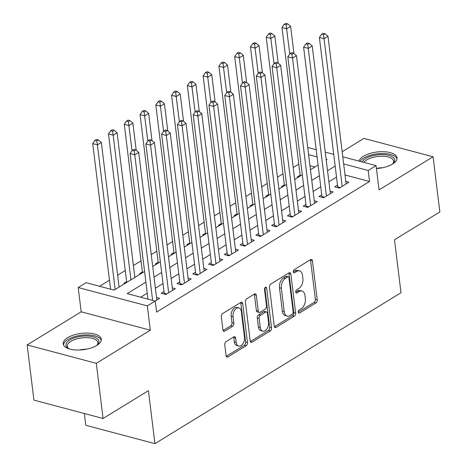 <?xml version="1.0" encoding="UTF-8"?>
<svg xmlns="http://www.w3.org/2000/svg" width="467" height="467" viewBox="0 0 467 467"><rect width="100%" height="100%" fill="white"/><g stroke="black" fill="none" stroke-linecap="round" stroke-linejoin="round"><path stroke-width="0.7" d="M298.22 312.166A1.693 1.045 104.9 0 0 298.874 313.135A1.693 1.045 104.9 0 0 299.493 313.018L315.943 302.931A2.417 1.494 104.9 0 0 317.227 299.814L312.435 260.82A2.417 1.494 104.9 0 0 311.507 259.436A2.417 1.494 104.9 0 0 310.625 259.599L294.169 269.692A1.693 1.045 104.9 0 0 293.276 271.87A1.693 1.045 104.9 0 0 293.924 272.839A1.693 1.045 104.9 0 0 294.543 272.722L296.673 271.415A7.729 4.781 104.9 0 1 299.51 270.883A7.729 4.781 104.9 0 1 302.482 275.314L302.879 278.56A7.729 4.781 104.9 0 1 298.775 288.53L296.644 289.838A1.693 1.045 104.9 0 0 295.745 292.021A1.693 1.045 104.9 0 0 296.399 292.99A1.693 1.045 104.9 0 0 297.018 292.873L299.149 291.566A7.729 4.781 104.9 0 1 301.98 291.029A7.729 4.781 104.9 0 1 304.951 295.459L305.354 298.711A7.729 4.781 104.9 0 1 301.25 308.681L299.119 309.983A1.693 1.045 104.9 0 0 298.22 312.166L314.075 302.435A2.417 1.494 104.9 0 0 315.353 299.318L310.567 260.323A2.417 1.494 104.9 0 0 310.421 259.722M96.809 345.428A19.194 8.213 -7 0 0 101.281 339.211A19.194 8.213 -7 0 0 88.31 333.111A19.194 8.213 -7 0 0 67.657 337.682A19.194 8.213 -7 0 0 63.179 343.893A19.194 8.213 -7 0 0 76.15 349.993A19.194 8.213 -7 0 0 96.809 345.428M376.425 168.558A19.194 8.213 -7 0 0 392.572 164.04A19.194 8.213 -7 0 0 397.043 157.823A19.194 8.213 -7 0 0 384.072 151.722A19.194 8.213 -7 0 0 363.419 156.293A19.194 8.213 -7 0 0 359.047 161.109M226.046 341.64A2.417 1.494 104.9 0 0 224.761 344.757L226.104 355.696A2.417 1.494 104.9 0 0 227.032 357.08A2.417 1.494 104.9 0 0 227.919 356.911L246.191 345.708A2.417 1.494 104.9 0 0 247.475 342.591L242.682 303.597A2.417 1.494 104.9 0 0 241.754 302.213A2.417 1.494 104.9 0 0 240.873 302.377L222.601 313.585A2.417 1.494 104.9 0 0 221.317 316.702L222.94 329.918A2.417 1.494 104.9 0 0 223.868 331.301A2.417 1.494 104.9 0 0 224.755 331.132L232.572 326.34A2.417 1.494 104.9 0 0 233.856 323.222L233.051 316.667A6.462 3.993 104.9 0 1 234.592 310.246A6.462 3.993 104.9 0 1 238.853 307.881A6.462 3.993 104.9 0 1 241.334 311.588L244.486 337.262A6.462 3.993 104.9 0 1 242.945 343.683A6.462 3.993 104.9 0 1 238.684 346.041A6.462 3.993 104.9 0 1 236.203 342.34L235.677 338.061A2.417 1.494 104.9 0 0 234.749 336.678A2.417 1.494 104.9 0 0 233.862 336.841L226.046 341.64M103.073 418.49L33.928 400.12L27.15 344.944L96.295 363.314L103.073 418.49L148.418 390.681L154.927 443.65L401.001 292.733L394.498 239.764L439.85 211.954L433.072 156.772L379.046 189.906L376.063 165.627L368.177 170.467L369.531 181.5L156.585 312.102L155.225 301.069L147.339 305.903L78.199 287.532L86.086 282.693L114.117 290.141L144.572 271.467M96.295 363.314L150.321 330.181L147.339 305.903M274.257 326.164A2.417 1.494 104.9 0 0 275.186 327.548A2.417 1.494 104.9 0 0 276.073 327.379L294.344 316.177A2.417 1.494 104.9 0 0 295.629 313.059L290.836 274.065A2.417 1.494 104.9 0 0 289.908 272.681A2.417 1.494 104.9 0 0 289.026 272.845L270.755 284.053A2.417 1.494 104.9 0 0 269.471 287.17L274.257 326.164M270.265 330.94L251.999 342.148A2.417 1.494 104.9 0 1 251.112 342.317A2.417 1.494 104.9 0 1 250.184 340.928L245.397 301.933A2.417 1.494 104.9 0 1 246.675 298.816L254.497 294.023A2.417 1.494 104.9 0 1 255.379 293.854A2.417 1.494 104.9 0 1 256.307 295.237L258.251 311.057A2.417 1.494 104.9 0 0 259.179 312.441A2.417 1.494 104.9 0 0 260.066 312.271L265.25 309.09A2.417 1.494 104.9 0 0 266.534 305.973L264.515 289.511A1.693 1.045 104.9 0 1 264.917 287.83A1.693 1.045 104.9 0 1 266.032 287.211A1.693 1.045 104.9 0 1 266.68 288.18L271.549 327.828A2.417 1.494 104.9 0 1 270.265 330.94L268.397 330.443L250.33 341.529M433.072 156.772L363.927 138.401L342.171 151.746M126.621 281.607L123.86 283.3L124.841 283.562M142.394 271.934L139.633 273.627L140.62 273.89M158.167 262.261L155.412 263.954L156.392 264.217M173.946 252.589L171.185 254.282L172.165 254.538M189.719 242.916L186.958 244.609L187.938 244.866M205.492 233.237L202.731 234.93L203.711 235.193M221.265 223.565L218.503 225.257L219.49 225.52M237.038 213.892L234.282 215.585L235.263 215.847M252.816 204.219L250.055 205.912L251.036 206.169M268.589 194.541L265.828 196.233L266.809 196.496M284.362 184.868L281.601 186.561L282.582 186.823M337.513 185.125L334.751 186.818L339.421 188.061L348.884 182.253L345.819 181.441M321.734 194.797L318.979 196.49L323.649 197.734L333.111 191.931L330.046 191.114M305.961 204.476L303.2 206.169L307.876 207.406L317.338 201.604L314.268 200.787M290.188 214.149L287.427 215.842L292.097 217.079L301.565 211.277L298.495 210.459M274.415 223.821L271.654 225.514L276.324 226.758L285.792 220.949L282.722 220.138M258.642 233.494L255.881 235.187L260.551 236.43L270.014 230.628L266.949 229.811M242.863 243.173L240.108 244.866L244.778 246.103L254.241 240.301L251.176 239.483M227.09 252.845L224.329 254.538L229.005 255.776L238.468 249.973L235.397 249.156M211.317 262.518L208.556 264.211L213.226 265.454L222.695 259.646L219.624 258.835M195.545 272.191L192.783 273.884L197.453 275.127L206.922 269.325L203.851 268.507M179.772 281.864L177.011 283.557L181.681 284.8L191.143 278.997L188.078 278.18M163.993 291.542L161.238 293.235L165.908 294.473L175.37 288.67L172.305 287.853M369.531 181.5L345.025 174.991M336.526 177.104L328.896 181.786M320.753 186.782L313.123 191.458M304.98 196.455L297.351 201.131M289.201 206.128L281.578 210.804M273.428 215.801L265.799 220.482M257.656 225.473L250.026 230.155M241.883 235.152L234.253 239.828M226.11 244.825L218.48 249.501M210.331 254.497L202.707 259.179M194.558 264.17L186.928 268.852M178.785 273.849L171.155 278.525M163.012 283.522L155.383 288.197M147.239 293.194L140.695 297.205M156.527 297.532L159.597 298.343L155.178 301.052M298.775 164.121L293.223 167.525M283.002 173.794L277.451 177.197M267.229 183.467L261.678 186.876M251.456 193.14L245.899 196.549M235.677 202.818L230.126 206.221M219.904 212.491L214.353 215.894M204.132 222.164L198.58 225.573M188.359 231.836L182.807 235.245M172.586 241.515L167.028 244.918M156.807 251.188L151.255 254.591M141.034 260.86L133.41 265.536M125.261 270.533L117.631 275.215M109.488 280.206L99.588 286.283M314.921 166.993L309.96 165.674M300.135 175.195L297.374 176.888L298.36 177.151M84.34 413.517L85.782 425.279L154.927 443.65M150.321 330.181L81.182 311.81L27.15 344.944M81.182 311.81L78.199 287.532M145.879 282.161L127.199 293.62L155.225 301.069M335.172 166.071L327.542 170.747M319.399 175.744L311.769 180.42M303.62 185.417L295.996 190.098M287.847 195.095L280.223 199.771M272.074 204.768L264.445 209.444M256.301 214.441L248.672 219.116M240.528 224.113L232.899 228.795M224.75 233.786L217.126 238.468M208.977 243.465L201.353 248.14M193.204 253.137L185.574 257.813M177.431 262.81L169.801 267.492M161.658 272.483L154.028 277.164M368.177 170.467L343.671 163.952M307.724 147.473L316.2 149.72M325.26 152.131L333.736 154.384M342.79 156.789L376.063 165.627M326.229 160.053L327.063 159.545L326.135 159.294M317.081 156.889L308.605 154.635M152.715 266.47L160.344 261.794M168.488 256.797L176.117 252.116M184.261 247.125L191.89 242.443M200.039 237.446L207.663 232.77M215.812 227.773L223.442 223.098M231.585 218.101L239.215 213.419M247.358 208.428L254.988 203.746M263.131 198.749L270.761 194.074M278.91 189.077L286.534 184.401M294.683 179.404L302.312 174.728M310.456 169.731L318.085 165.049M301.98 291.029L300.112 290.532A7.729 4.781 104.9 0 0 297.281 291.069L299.149 291.566M295.745 292.009L297.281 291.069M299.51 270.883L297.642 270.387A7.729 4.781 104.9 0 0 294.805 270.918L296.673 271.415M293.27 271.858L294.805 270.918M274.403 326.76L292.476 315.68A2.417 1.494 104.9 0 0 293.755 312.563L288.968 273.569A2.417 1.494 104.9 0 0 288.822 272.973M292.266 314.186A1.693 1.045 104.9 0 0 293.165 312.009L288.962 277.777A1.693 1.045 104.9 0 0 288.314 276.808A1.693 1.045 104.9 0 0 287.695 276.925L285.448 278.303A7.729 4.781 104.9 0 0 281.344 288.273L284.216 311.67A7.729 4.781 104.9 0 0 287.187 316.101A7.729 4.781 104.9 0 0 290.025 315.564L292.266 314.186M288.314 276.808L286.446 276.312A1.693 1.045 104.9 0 0 285.822 276.429L287.695 276.925M287.187 316.101L285.319 315.604A7.729 4.781 104.9 0 1 282.348 311.174L279.476 287.777A7.729 4.781 104.9 0 1 283.58 277.807L285.822 276.429M259.179 312.441L257.311 311.944A2.417 1.494 104.9 0 1 256.383 310.561L254.439 294.741A2.417 1.494 104.9 0 0 254.293 294.146M264.847 287.946L269.681 327.332L271.549 327.828M260.265 327.466A6.462 3.993 104.9 0 0 262.752 331.167A6.462 3.993 104.9 0 0 267.007 328.809A6.462 3.993 104.9 0 0 268.548 322.388L267.439 313.339A2.417 1.494 104.9 0 0 266.511 311.956A2.417 1.494 104.9 0 0 265.624 312.125L260.44 315.307A2.417 1.494 104.9 0 0 259.156 318.418L260.265 327.466L258.397 326.97A6.462 3.993 104.9 0 0 260.878 330.671L262.752 331.167M266.511 311.956L264.643 311.46A2.417 1.494 104.9 0 0 263.756 311.629L265.624 312.125M258.397 326.97L257.288 317.922A2.417 1.494 104.9 0 1 258.572 314.811L263.756 311.629M268.397 330.443A2.417 1.494 104.9 0 0 269.681 327.332M238.684 346.041L236.816 345.545A6.462 3.993 104.9 0 1 234.335 341.844L233.809 337.565A2.417 1.494 104.9 0 0 233.663 336.97M238.853 307.881L236.985 307.385A6.462 3.993 104.9 0 0 232.724 309.749A6.462 3.993 104.9 0 0 231.183 316.171L233.051 316.667M223.086 330.513L230.704 325.838A2.417 1.494 104.9 0 0 231.988 322.726L231.183 316.171M226.256 356.292L244.323 345.212A2.417 1.494 104.9 0 0 245.601 342.095L240.814 303.101A2.417 1.494 104.9 0 0 240.668 302.505M293.953 53.507L290.62 26.362L286.68 28.779L282.01 27.541L300.234 176.001M286.108 24.815L287.684 23.846L285.816 23.35L284.24 24.319L286.108 24.815L289.779 54.014M287.684 23.846L290.62 26.362M282.01 27.541L284.24 24.319M342.183 186.368L324.051 38.714L327.997 36.292L346.129 183.945M337.734 187.611A2.458 1.524 104.9 0 0 337.729 186.893L319.381 37.471L324.051 38.714L323.479 34.745L325.061 33.776L323.193 33.28L321.611 34.249L323.479 34.745M321.611 34.249L319.381 37.471M327.997 36.292L325.061 33.776M362.129 161.926A16.608 7.11 173 0 1 365.597 158.576A16.608 7.11 173 0 1 387.131 155.021A16.608 7.11 173 0 1 393.138 163.491A16.608 7.11 173 0 1 392.508 164.075M392.607 163.987A15.376 6.579 -7 0 0 393.611 161.162A15.376 6.579 -7 0 0 383.214 156.27A15.376 6.579 -7 0 0 366.665 159.93A15.376 6.579 -7 0 0 363.851 162.382M396.997 158.973A19.071 8.161 -7 0 0 383.535 153.515A19.071 8.161 -7 0 0 363.729 158.079A19.071 8.161 -7 0 0 360.063 161.378M69.098 348.861A16.608 7.11 173 0 1 68.34 348.44A16.608 7.11 173 0 1 68.836 340.636A16.608 7.11 173 0 1 85.362 335.989A16.608 7.11 173 0 1 97.375 344.879A16.608 7.11 173 0 1 96.745 345.463M96.844 345.376A15.376 6.579 -7 0 0 97.848 342.55A15.376 6.579 -7 0 0 85.28 337.635A15.376 6.579 -7 0 0 67.318 346.298A15.376 6.579 -7 0 0 68.976 348.796M101.234 340.361A19.071 8.161 -7 0 0 85.794 334.903A19.071 8.161 -7 0 0 63.5 344.99M278.18 63.179L274.847 36.035L270.907 38.457L266.231 37.214L284.461 185.673M270.335 34.488L271.911 33.519L270.043 33.023L268.467 33.992L270.335 34.488L274.001 63.687M271.911 33.519L274.847 36.035M266.231 37.214L268.467 33.992M262.407 72.852L259.074 45.713L255.128 48.13L250.458 46.887L268.688 195.346M254.562 44.161L256.138 43.197L254.27 42.695L252.694 43.664L254.562 44.161L258.228 73.36M256.138 43.197L259.074 45.713M250.458 46.887L252.694 43.664M246.634 82.531L243.301 55.386L239.355 57.803L234.685 56.56L252.916 205.019M238.783 53.833L240.365 52.87L238.497 52.374L236.915 53.337L238.783 53.833L242.455 83.033M240.365 52.87L243.301 55.386M234.685 56.56L236.915 53.337M230.856 92.203L227.528 65.059L223.582 67.476L218.912 66.238L237.137 214.692M223.01 63.512L224.586 62.543L222.718 62.047L221.142 63.016L223.01 63.512L226.682 92.711M224.586 62.543L227.528 65.059M218.912 66.238L221.142 63.016M326.41 196.041L308.278 48.387L312.225 45.97L330.35 193.624M321.961 197.284A2.458 1.524 104.9 0 0 321.956 196.566L303.608 47.144L308.278 48.387L307.706 44.418L309.282 43.449L307.414 42.952L305.838 43.921L307.706 44.418M305.838 43.921L303.608 47.144M312.225 45.97L309.282 43.449M310.637 205.713L292.505 58.06L296.446 55.643L314.577 203.297M306.189 206.957A2.458 1.524 104.9 0 0 306.177 206.239L287.835 56.816L292.505 58.06L291.933 54.09L293.51 53.127L291.642 52.631L290.065 53.594L291.933 54.09M290.065 53.594L287.835 56.816M296.446 55.643L293.51 53.127M294.858 215.386L276.733 67.733L280.673 65.316L298.804 212.97M290.41 216.635A2.458 1.524 104.9 0 0 290.404 215.912L272.057 66.495L276.733 67.733L276.16 63.769L277.737 62.8L275.869 62.304L274.292 63.273L276.16 63.769M274.292 63.273L272.057 66.495M280.673 65.316L277.737 62.8M279.085 225.065L260.954 77.405L264.9 74.989L283.031 222.642M274.637 226.308A2.458 1.524 104.9 0 0 274.631 225.59L256.284 76.168L260.954 77.405L260.388 73.442L261.964 72.473L260.096 71.976L258.52 72.945L260.388 73.442M258.52 72.945L256.284 76.168M264.9 74.989L261.964 72.473M215.083 101.876L211.749 74.732L207.809 77.154L203.139 75.911L221.364 224.37M207.237 73.185L208.813 72.216L206.945 71.72L205.369 72.689L207.237 73.185L210.909 102.384M208.813 72.216L211.749 74.732M203.139 75.911L205.369 72.689M263.312 234.738L245.181 87.084L249.127 84.661L267.252 232.321M258.864 235.981A2.458 1.524 104.9 0 0 258.858 235.263L240.511 85.84L245.181 87.084L244.609 83.114L246.191 82.145L244.323 81.649L242.741 82.618L244.609 83.114M242.741 82.618L240.511 85.84M249.127 84.661L246.191 82.145M199.31 111.549L195.977 84.404L192.036 86.827L187.36 85.584L205.591 234.043M191.464 82.857L193.04 81.888L191.172 81.392L189.596 82.361L191.464 82.857L195.13 112.057M193.04 81.888L195.977 84.404M187.36 85.584L189.596 82.361M247.539 244.41L229.408 96.757L233.354 94.34L251.48 241.994M243.091 245.654A2.458 1.524 104.9 0 0 243.085 244.936L224.738 95.513L229.408 96.757L228.836 92.787L230.412 91.824L228.544 91.328L226.968 92.291L228.836 92.787M226.968 92.291L224.738 95.513M233.354 94.34L230.412 91.824M183.537 121.222L180.204 94.083L176.257 96.5L171.587 95.256L189.818 243.716M175.691 92.53L177.267 91.567L175.399 91.071L173.823 92.034L175.691 92.53L179.357 121.729M177.267 91.567L180.204 94.083M171.587 95.256L173.823 92.034M231.766 254.083L213.635 106.429L217.575 104.013L235.707 251.666M227.318 255.332A2.458 1.524 104.9 0 0 227.306 254.608L208.965 105.192L213.635 106.429L213.063 102.466L214.639 101.497L212.771 101L211.195 101.969L213.063 102.466M211.195 101.969L208.965 105.192M217.575 104.013L214.639 101.497M167.764 130.9L164.431 103.756L160.485 106.172L155.815 104.935L174.045 253.388M159.912 102.209L161.494 101.24L159.626 100.744L158.044 101.713L159.912 102.209L163.584 131.408M161.494 101.24L164.431 103.756M155.815 104.935L158.044 101.713M215.987 263.762L197.862 116.102L201.802 113.685L219.934 261.339M211.539 265.005A2.458 1.524 104.9 0 0 211.533 264.281L193.186 114.864L197.862 116.102L197.29 112.138L198.866 111.169L196.998 110.673L195.422 111.642L197.29 112.138M195.422 111.642L193.186 114.864M201.802 113.685L198.866 111.169M151.985 140.573L148.658 113.428L144.712 115.845L140.042 114.608L158.266 263.067M144.14 111.882L145.716 110.912L143.848 110.416L142.272 111.385L144.14 111.882L147.811 141.081M145.716 110.912L148.658 113.428M140.042 114.608L142.272 111.385M136.212 150.246L132.879 123.101L128.939 125.524L124.263 124.28L142.493 272.74M128.367 121.554L129.943 120.585L128.075 120.089L126.499 121.058L128.367 121.554L132.038 150.753M129.943 120.585L132.879 123.101M124.263 124.28L126.499 121.058M134.864 277.416L117.106 132.78L113.166 135.196L108.49 133.953L126.72 282.412M112.594 131.227L114.17 130.264L112.302 129.768L110.726 130.731L112.594 131.227L113.166 135.196L130.923 279.832M114.17 130.264L117.106 132.78M108.49 133.953L110.726 130.731M119.091 287.088L101.333 142.453L97.387 144.869L92.717 143.626L110.591 289.207M96.821 140.906L98.397 139.937L96.529 139.44L94.947 140.404L96.821 140.906L97.387 144.869L115.151 289.511M98.397 139.937L101.333 142.453M92.717 143.626L94.947 140.404M200.215 273.434L182.083 125.781L186.029 123.358L204.161 271.018M195.766 274.678A2.458 1.524 104.9 0 0 195.761 273.96L177.413 124.537L182.083 125.781L181.517 121.811L183.093 120.842L181.225 120.346L179.649 121.315L181.517 121.811M179.649 121.315L177.413 124.537M186.029 123.358L183.093 120.842M184.442 283.107L166.31 135.453L170.257 133.037L188.382 280.69M179.993 284.35A2.458 1.524 104.9 0 0 179.988 283.632L161.64 134.21L166.31 135.453L165.738 131.484L167.32 130.521L165.452 130.019L163.87 130.988L165.738 131.484M163.87 130.988L161.64 134.21M170.257 133.037L167.32 130.521M168.669 292.78L150.537 145.126L154.484 142.709L172.609 290.363M164.221 294.029A2.458 1.524 104.9 0 0 164.215 293.305L145.867 143.883L150.537 145.126L149.965 141.157L151.542 140.193L149.673 139.697L148.097 140.66L149.965 141.157M148.097 140.66L145.867 143.883M154.484 142.709L151.542 140.193M152.639 300.38L134.765 154.799L138.705 152.382L156.836 300.036M147.969 299.137L130.089 153.561L134.765 154.799L134.192 150.835L135.769 149.866L133.901 149.37L132.324 150.339L134.192 150.835M132.324 150.339L130.089 153.561M138.705 152.382L135.769 149.866M298.39 312.727L299.493 313.018M293.445 272.43L294.543 272.722M295.915 292.575L297.018 292.873M310.567 260.323L312.435 260.82M315.353 299.318L317.227 299.814M314.075 302.435L315.943 302.931M288.968 273.569L290.836 274.065M293.755 312.563L295.629 313.059M292.476 315.68L294.344 316.177M274.503 326.964L276.073 327.379M283.58 277.807L285.448 278.303M279.476 287.777L281.344 288.273M282.348 311.174L284.216 311.67M250.423 341.727L251.999 342.148M254.439 294.741L256.307 295.237M256.383 310.561L258.251 311.057M264.987 287.73L266.68 288.18M258.572 314.811L260.44 315.307M257.288 317.922L259.156 318.418M233.809 337.565L235.677 338.061M234.335 341.844L236.203 342.34M231.988 322.726L233.856 323.222M230.704 325.838L232.572 326.34M223.185 330.712L224.755 331.132M240.814 303.101L242.682 303.597M245.601 342.095L247.475 342.591M244.323 345.212L246.191 345.708M226.349 356.496L227.919 356.911M340.239 187.559L337.729 186.893M376.408 168.406A15.376 6.579 173 0 1 382.502 167.741M79.688 349.999A15.376 6.579 173 0 1 86.693 349.135A15.376 6.579 173 0 1 86.739 349.135M324.466 197.232L321.956 196.566M308.693 206.904L306.177 206.239M292.914 216.583L290.404 215.912M277.141 226.256L274.631 225.59M261.368 235.928L258.858 235.263M245.595 245.601L243.085 244.936M229.822 255.28L227.306 254.608M214.044 264.952L211.533 264.281M198.271 274.625L195.761 273.96M182.498 284.298L179.988 283.632M166.725 293.971L164.215 293.305"/></g></svg>
